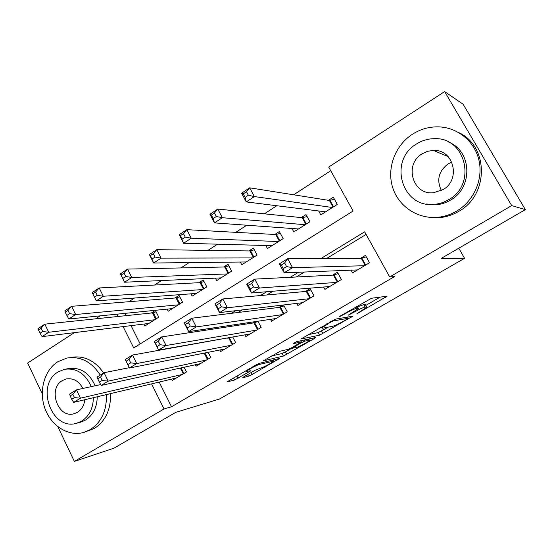 <?xml version="1.0" encoding="UTF-8"?>
<svg xmlns="http://www.w3.org/2000/svg" width="553" height="553" viewBox="0 0 553 553"><rect width="100%" height="100%" fill="white"/><g stroke="black" fill="none" stroke-linecap="round" stroke-linejoin="round"><path stroke-width="0.83" d="M356.885 313.765L387.135 296.201L371.581 298.24L340.524 315.86L339.424 316.779L345.411 313.586C350.581 310.668 354.328 308.92 356.644 308.353L358.448 308.512L348.286 315.155L354.217 312.127C359.263 309.279 362.899 307.579 365.118 307.033L366.812 307.178L356.885 313.765M243.797 376.807L242.712 377.782L248.491 376.213L251.822 374.63L279.659 358.413L259.357 363.349L255.811 365.021L226.903 381.95L234.638 379.987L250.986 370.731L246.486 371.402C247.108 370.234 257.027 364.925 259.64 364.365L273.535 361.199C272.906 362.326 263.352 367.455 260.795 368.035L255.189 370.22L243.797 376.807M123.119 326.616L133.722 347.948L353.111 211.025L328.703 167.068L444.653 91.591L463.151 104.254L525.35 209.622L441.128 258.465L464.561 258.32L219.513 399.017L175.826 412.317L114.029 448.151L74.351 461.409L57.906 426.778M525.35 209.622L511.698 205.598L389.72 276.949L364.655 231.811L320.975 258.528M159.195 382.068L171.513 406.773L394.42 276.631L389.72 276.949M171.513 406.773L164.047 408.95L74.351 461.409M319.565 335.194L352.786 316.198L335.588 319.122L300.908 339.03L319.565 335.194L318.182 332.609L328.392 327.072M314.076 338.713L283.44 356.042L263.269 360.86L280.392 351.148L288.438 349.282L291.887 347.657L301.406 341.975L293.049 343.683L296.477 341.699L315.445 337.572L314.076 338.713L313.675 337.959M143.863 324.051L144.838 325.994L158.801 317.166L155.386 310.406L151.301 312.998M167.158 309.12L168.223 311.221L182.518 302.194L179.027 295.364L174.852 298.026M190.985 293.823L192.161 296.104L206.794 286.862L203.228 279.977L198.956 282.694M215.366 278.131L216.665 280.627L231.645 271.164L228.009 264.216L223.626 267.002M240.306 262.032L241.758 264.776L257.104 255.085L253.385 248.083L248.898 250.938M265.827 245.497L267.458 248.546L283.184 238.62L279.376 231.548L274.786 234.472M291.943 228.493L293.795 231.914L309.908 221.739L306.016 214.612L301.309 217.606M351.107 270.182L352.579 272.864L369.535 262.751L365.464 255.382L360.508 258.362M323.609 287.028L324.881 289.385L341.415 279.521L337.441 272.221L332.602 275.124M296.747 303.397L297.867 305.498L313.993 295.876L310.102 288.645L305.387 291.479M270.507 319.337L271.502 321.224L287.242 311.837L283.592 304.966M244.882 334.855L245.774 336.57L261.14 327.411L257.898 321.224M219.852 349.987L220.654 351.556L235.654 342.611L232.751 336.998M195.389 364.745L196.121 366.19L210.776 357.452L208.149 352.323M366.1 234.41L326.602 258.507M304.454 272.021L296.297 276.991M272.975 291.224L266.822 294.977M242.394 309.88L238.136 312.48M212.67 328.012L210.202 329.519M183.769 345.639L183.002 346.109M282.783 305.062L278.836 307.433M255.216 321.632L252.928 323.007M228.348 337.772L227.629 338.208M184.087 367.227L186.472 371.948L172.163 380.485L171.492 379.151M330.742 170.739L293.657 194.794M276.79 205.737L264.327 213.824M246.749 225.223L235.785 232.336M217.536 244.177L207.99 250.371M189.112 262.613L180.921 267.929M161.455 280.558L154.543 285.044M134.531 298.026L128.835 301.717M124.923 313.364L126.063 315.645M131.047 325.634L140.172 343.931M318.646 210.976L320.781 214.868L337.302 204.437L333.321 197.241L328.496 200.317M464.561 258.32L458.783 248.228M444.653 91.591L511.698 205.598M42.242 393.784L27.65 363.045L74.344 332.65M95.558 318.839L100.141 315.853M116.932 314.166L118.079 316.482M151.584 383.879L164.047 408.95M298.537 272.249L290.284 277.302M266.664 291.742L260.435 295.551M235.716 310.675L231.403 313.309M205.647 329.063L203.151 330.59M176.421 346.938L175.647 347.415M366.611 306.804L364.987 304.171L366.439 306.825M357.549 306.86L364.987 304.171M365.844 305.401L380.167 297.113M308.083 334.683L318.182 332.609M347.187 319.109L348.252 318.245L333.141 320.982L330.673 322.136L321.749 327.922L322.281 328.268L332.934 326.18C335.249 325.551 338.83 323.864 343.683 321.134L347.187 319.109M291.811 348.224L285.438 351.915L286.779 354.466M271.198 356.091L282.099 353.485L285.438 351.915M296.456 347.422C298.848 346.966 308.802 341.602 309.493 340.392L304.758 341.104L301.337 342.715L291.88 348.355L296.456 347.422M245.124 197.407L248.373 195.25L246.493 191.739L243.251 193.896L245.124 197.407L246.265 201.914L241.606 193.197L249.673 187.826L254.366 196.571L246.265 201.914L325.572 211.84M334.468 199.322L329.381 200.456L249.673 187.826L246.493 191.739M332.457 207.499L254.366 196.571L248.373 195.25M241.606 193.197L243.251 193.896M286.585 266.567L284.65 262.952L281.297 265.025L283.226 268.64L286.585 266.567L292.537 267.673L284.173 272.816L279.376 263.843L287.705 258.673L292.537 267.673L364.565 265.716M357.501 269.926L284.173 272.816L283.226 268.64M284.65 262.952L287.705 258.673L361.323 258.362L366.266 256.841M281.297 265.025L279.376 263.843M441.398 190.515C436.358 180.057 438.612 171.167 448.158 163.854L451.808 162.077M456.84 210.99C473.803 200.953 483.315 179.573 479.016 160.46C474.792 141.333 457.421 127.245 438.266 126.851C429.031 126.72 420.467 129.16 412.566 134.158C395.056 145.363 386.637 168.181 392.616 187.356C398.499 206.559 418.103 219.576 438.564 217.211C445.02 216.451 451.11 214.377 456.84 210.99M427.911 217.142L440.61 217.536C447.018 216.79 453.066 214.73 458.748 211.377C488.852 195.174 488.97 146.421 458.803 132.616M448.87 142.232C471.979 151.211 473.015 187.861 450.557 200.089C446.209 202.688 441.577 204.223 436.649 204.714L426.37 204.009M448.732 199.647C477.025 184.453 465.833 137.096 434.499 138.679C428.091 138.706 422.133 140.448 416.623 143.911C387.715 160.522 401.983 208.868 434.727 204.306C439.683 203.815 444.349 202.267 448.732 199.647M422.278 153.727C403.718 164.269 412.559 195.32 433.504 192.727L442.967 189.644C461.278 179.69 453.709 149.054 433.352 150.409L427.614 151.294L422.278 153.727M100.266 375.065C91.459 361.621 80.289 355.959 66.768 358.074L57.664 361.828C44.136 370.441 38.586 391.31 45.007 408.646C51.291 426.038 68.572 436.863 83.828 432.411L90.257 429.612C101.538 422.133 106.902 410.464 106.349 394.614M83.828 432.411L94.439 428.402C105.671 420.964 111.008 409.379 110.462 393.639M103.639 372.971C94.853 360.487 84.001 355.282 71.081 357.369M65.931 369.058L68.461 368.602C80.365 366.992 89.261 372.715 95.151 385.78M97.231 396.778C97.045 407.298 93.181 415.047 85.639 420.017L80.745 422.133L76.791 423.204L81.713 421.082C89.289 416.084 93.167 408.287 93.353 397.697M91.266 386.623C85.342 373.475 76.404 367.71 64.445 369.328L58.134 371.948C35.081 384.978 51.754 431.451 76.791 423.204M82.895 388.448C78.844 381.017 73.279 377.865 66.201 378.978L62.295 380.616C47.42 388.932 58.065 418.891 74.157 413.706L77.489 412.275C81.65 409.579 84.097 405.397 84.83 399.722M213.181 218.566L216.334 216.479L214.502 213.002L211.357 215.096L213.181 218.566L214.474 222.894L209.94 214.267L217.764 209.055L222.334 217.709L214.474 222.894L298.468 228.963M307.081 216.562L302.249 217.702L217.764 209.055L214.502 213.002M305.18 224.725L222.334 217.709L216.334 216.479M209.94 214.267L211.357 215.096M182.186 239.096L185.241 237.071L183.458 233.629L180.402 235.661L183.624 243.251L179.207 234.714L186.803 229.661L191.255 238.219L183.624 243.251L272.021 245.663M280.371 233.394L275.774 234.527L186.803 229.661L183.458 233.629M278.574 241.53L191.255 238.219L185.241 237.071M179.207 234.714L180.402 235.661M152.089 259.025L155.061 257.055L153.326 253.654L150.361 255.631L153.672 263.014L149.372 254.574L156.748 249.659L161.082 258.127L153.672 263.014L246.209 261.963M254.311 249.825L249.935 250.951L156.748 249.659L153.326 253.654M252.603 257.926L161.082 258.127L155.061 257.055M149.372 254.574L150.361 255.631M122.87 278.38L125.752 276.472L124.066 273.106L121.183 275.021L124.577 282.217L120.388 273.859L127.556 269.09L131.773 277.468L124.577 282.217L221.013 277.882M228.873 265.875L224.718 266.981L127.556 269.09L124.066 273.106M227.255 273.935L131.773 277.468L125.752 276.472M120.388 273.859L121.183 275.021M253.495 287L251.615 283.426L248.366 285.438L250.246 289.012L253.495 287L259.468 288.023L251.359 293.014L246.686 284.138L254.767 279.127L259.468 288.023L336.57 282.41M329.678 286.523L251.359 293.014L250.246 289.012M251.615 283.426L254.767 279.127L333.48 275.083L338.187 273.597M248.366 285.438L246.686 284.138M221.407 306.818L219.576 303.286L216.43 305.235L218.255 308.768L221.407 306.818L227.394 307.765L219.52 312.604L214.979 303.832L222.818 298.966L227.394 307.765L309.265 298.696M302.546 302.705L219.52 312.604L218.255 308.768M219.576 303.286L222.818 298.966L306.321 291.396L310.8 289.938M216.43 305.235L214.979 303.832M190.273 326.049L188.49 322.551L185.435 324.452L187.211 327.943L190.273 326.049L196.267 326.92L188.628 331.62L184.204 322.938L191.815 318.217L196.267 326.92L282.631 314.588M276.071 318.5L188.628 331.62L187.211 327.943M188.49 322.551L191.815 318.217L279.818 307.316L284.09 305.892M185.435 324.452L184.204 322.938M160.052 344.713L158.317 341.256L155.345 343.102L157.08 346.551L160.052 344.713L166.052 345.514L158.635 350.077L154.328 341.498L161.711 336.908L166.052 345.514L256.633 330.093M250.233 333.915L158.635 350.077L157.08 346.551M158.317 341.256L161.711 336.908L253.951 322.848L258.023 321.466M155.345 343.102L154.328 341.498M92.835 293.857L94.48 297.182L97.28 295.33L95.634 291.998L92.835 293.857L92.22 292.599L99.187 287.961L103.3 296.256L96.305 300.867L196.405 293.422M204.043 281.546L200.082 282.638L99.187 287.961L95.634 291.998M202.502 289.572L103.3 296.256L97.28 295.33M96.305 300.867L94.48 297.182M126.125 361.213L127.812 364.627L130.702 362.844L129.008 359.422L126.125 361.213L125.296 359.519L132.478 355.061L136.702 363.577L231.258 345.231M130.702 362.844L136.702 363.577L129.499 368.008L225.009 348.957M129.008 359.422L132.478 355.061L230.629 337.371M127.812 364.627L129.499 368.008M65.275 312.175L66.878 315.466L69.602 313.662L67.998 310.364L65.275 312.175L64.839 310.821L71.614 306.314L75.623 314.519L68.828 319.005L172.37 308.602M179.794 296.864L176.027 297.929L71.614 306.314L67.998 310.364M178.329 304.834L75.623 314.519L69.602 313.662M68.828 319.005L66.878 315.466M97.736 378.812L99.381 382.192L102.187 380.457L100.535 377.077L97.736 378.812L97.093 377.035L104.068 372.701L108.188 381.128L206.476 360.01M102.187 380.457L108.188 381.128L101.185 385.434L200.373 363.653M100.535 377.077L104.068 372.701L129.333 367.683M99.381 382.192L101.185 385.434M38.482 329.982L40.044 333.238L42.699 331.482L41.129 328.219L38.482 329.982L38.212 328.537L44.8 324.155L48.712 332.277L42.097 336.639L148.888 323.429M156.105 311.83L152.517 312.874L44.8 324.155L41.129 328.219M154.709 319.752L48.712 332.277L42.699 331.482M42.097 336.639L40.044 333.238M70.134 395.92L71.738 399.259L74.468 397.572L72.858 394.227L70.134 395.92L69.671 394.068L76.452 389.851L80.468 398.188L182.276 374.45M74.468 397.572L80.468 398.188L73.66 402.377L176.31 378.003M72.858 394.227L76.452 389.851L100.701 384.57M71.738 399.259L73.66 402.377M359.008 312.293L359.215 312.673M341.671 315.196L341.899 315.625M350.561 313.703L350.782 314.111M363.653 304.364L365.118 307.033M353.989 311.705L354.217 312.127M357.031 306.279L358.04 308.132M355.883 306.943L356.644 308.353M345.183 313.157L345.411 313.586M384.874 296.498L385.448 297.535M350.65 316.454L351.127 317.339M321.521 331.047L322.904 333.625M347.574 317L348.252 318.245M332.802 320.353L333.141 320.982M330.445 321.708L330.673 322.136M326.788 323.83L327.023 324.258M282.099 353.485L283.44 356.042M300.638 340.793L301.219 341.885M308.456 339.093L309.023 340.164M304.185 340.019L304.758 341.104M301.095 342.259L301.337 342.715M293.166 346.918L293.38 347.319M272.463 360.086L272.947 361.012M259.15 363.411L259.64 364.365M249.272 371.042L249.61 371.685M236.891 375.999L238.101 378.349M233.573 377.927L234.638 379.987M277.896 358.731L278.242 359.388M250.841 372.736L251.822 374.63M247.647 374.581L248.491 376.213M329.989 200.393L333.528 206.815M329.381 200.456L333.051 207.119M365.174 265.35L361.323 258.362M365.664 265.053L361.904 258.237M302.878 217.619L306.341 223.986M302.249 217.702L305.844 224.304M276.424 234.431L279.811 240.742M275.774 234.527L279.293 241.073M250.606 250.841L253.924 257.097M249.935 250.951L253.378 257.435M225.403 266.857L228.645 273.058M224.718 266.981L228.085 273.417M337.247 282.009L333.48 275.083M337.759 281.705L334.081 274.945M310.005 298.261L306.321 291.396M310.537 297.936L306.943 291.244M283.426 314.111L279.818 307.316M283.979 313.779L280.461 307.143M257.484 329.588L253.951 322.848M258.064 329.242L254.615 322.662M200.787 282.5L203.967 288.645M200.082 282.638L203.38 289.012M232.156 344.692L228.707 338.014M232.758 344.339L229.384 337.821M176.746 297.777L179.856 303.874M176.027 297.929L179.255 304.254M207.43 359.443L204.195 353.111M208.046 359.077L204.921 352.966M153.25 312.708L156.299 318.749M152.517 312.874L155.676 319.143M183.271 373.856L180.34 368.049M183.907 373.475L181.087 367.89M357.183 306.189L358.233 308.111M347.623 316.993L348.3 318.238M321.272 327.03L321.749 327.922M300.763 340.766L301.344 341.865M308.768 339.024L309.348 340.116M291.597 347.823L291.88 348.355M272.892 359.975L273.396 360.943M246.099 370.655L246.486 371.402M448.193 156.665L433.352 150.409M436.649 204.714L434.727 204.306M438.564 217.211L440.61 217.536M67.003 378.819L66.201 378.978"/></g></svg>
